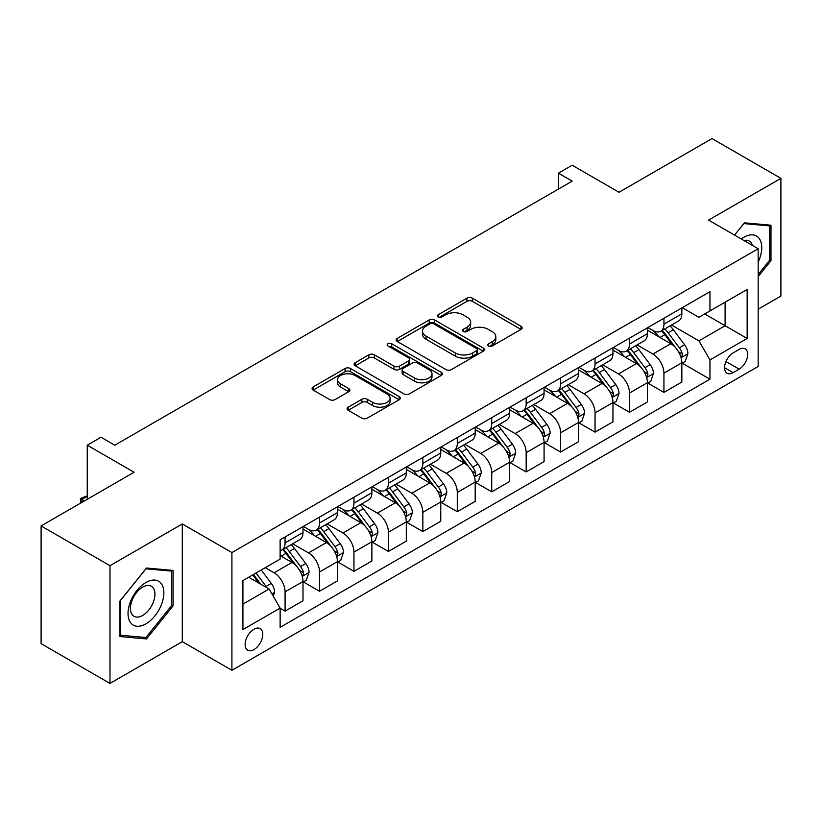 <?xml version="1.0" encoding="UTF-8"?>
<svg xmlns="http://www.w3.org/2000/svg" width="822" height="822" viewBox="0 0 822 822"><rect width="100%" height="100%" fill="white"/><g stroke="black" fill="none" stroke-linecap="round" stroke-linejoin="round"><path stroke-width="1.23" d="M488.504 345.98A2.682 1.541 0 0 0 492.286 345.98L521.025 329.396A3.822 2.209 0 0 0 522.145 327.834A3.822 2.209 0 0 0 521.025 326.272L472.342 298.16A3.822 2.209 0 0 0 466.937 298.16L438.198 314.754A2.682 1.541 0 0 0 437.417 315.843A2.682 1.541 0 0 0 438.198 316.943A2.682 1.541 0 0 0 441.979 316.943L445.699 314.795A12.238 7.069 0 0 1 463.012 314.795L467.071 317.138A12.238 7.069 0 0 1 470.657 322.132A12.238 7.069 0 0 1 467.071 327.125L463.351 329.273A2.682 1.541 0 0 0 462.57 330.372A2.682 1.541 0 0 0 463.351 331.461A2.682 1.541 0 0 0 467.132 331.461L470.852 329.314A12.238 7.069 0 0 1 488.165 329.314L492.224 331.656A12.238 7.069 0 0 1 495.81 336.65A12.238 7.069 0 0 1 492.224 341.654L488.504 343.802A2.682 1.541 0 0 0 487.713 344.891A2.682 1.541 0 0 0 488.504 345.98L488.504 343.802M253.947 649.616A12.474 7.203 120 0 0 262.095 638.622A12.474 7.203 120 0 0 260.184 628.635A12.474 7.203 120 0 0 253.947 629.251A12.474 7.203 120 0 0 245.799 640.246A12.474 7.203 120 0 0 247.71 650.233A12.474 7.203 120 0 0 253.947 649.616M348.209 407.157A3.822 2.209 0 0 0 347.09 408.719A3.822 2.209 0 0 0 348.209 410.27L361.865 418.162A3.822 2.209 0 0 0 367.27 418.162L399.184 399.739A3.822 2.209 0 0 0 400.304 398.177A3.822 2.209 0 0 0 399.184 396.615L350.501 368.503A3.822 2.209 0 0 0 345.096 368.503L313.182 386.936A3.822 2.209 0 0 0 312.062 388.498A3.822 2.209 0 0 0 313.182 390.06L329.684 399.584A3.822 2.209 0 0 0 335.088 399.584L348.744 391.693A3.822 2.209 0 0 0 349.864 390.131A3.822 2.209 0 0 0 348.744 388.57L340.565 383.843A10.234 5.908 0 0 1 337.565 379.672A10.234 5.908 0 0 1 343.884 374.216A10.234 5.908 0 0 1 355.032 375.49L387.08 393.995A10.234 5.908 0 0 1 390.08 398.177A10.234 5.908 0 0 1 383.761 403.633A10.234 5.908 0 0 1 372.613 402.348L367.27 399.266A3.822 2.209 0 0 0 361.865 399.266L348.209 407.157L348.209 410.27M758.172 309.195L780.9 296.064L780.9 178.353L712.016 138.579L619.028 192.266L572.184 165.222L558.405 173.185L572.184 181.138L114.803 445.205L101.024 437.242L87.255 445.205L87.255 499.283M109.984 565.7L109.984 683.421L182.309 641.663L182.309 523.943L109.984 565.7L41.1 525.936L134.089 472.239L87.255 445.205M182.309 523.943L231.907 552.579L758.172 248.737L758.172 366.458L231.907 670.3L231.907 552.579M780.9 178.353L708.574 220.111L758.172 248.737M445.976 369.602A3.822 2.209 0 0 0 451.381 369.602L483.295 351.179A3.822 2.209 0 0 0 484.415 349.617A3.822 2.209 0 0 0 483.295 348.055L434.612 319.943A3.822 2.209 0 0 0 429.207 319.943L397.293 338.366A3.822 2.209 0 0 0 396.173 339.928A3.822 2.209 0 0 0 397.293 341.49L445.976 369.602M389.032 346.565A2.682 1.541 0 0 1 391.745 346.935L391.745 343.76L441.239 372.335A3.822 2.209 0 0 1 442.359 373.897A3.822 2.209 0 0 1 441.239 375.459L409.325 393.882A3.822 2.209 0 0 1 403.921 393.882L355.238 365.769L355.238 362.656A3.822 2.209 0 0 0 354.118 364.218A3.822 2.209 0 0 0 355.238 365.769M355.238 362.656L368.893 354.765A3.822 2.209 0 0 1 374.308 354.765L394.046 366.16A3.822 2.209 0 0 0 399.451 366.16L408.513 360.93A3.822 2.209 0 0 0 409.633 359.368A3.822 2.209 0 0 0 408.513 357.806L387.963 345.949A2.682 1.541 0 0 1 387.172 344.85A2.682 1.541 0 0 1 388.827 343.421A2.682 1.541 0 0 1 391.745 343.76M109.984 683.421L41.1 643.647L41.1 525.936M739.153 349.442L733.09 352.936A12.083 6.977 120 0 0 725.199 363.581A12.083 6.977 120 0 0 727.059 373.26A12.083 6.977 120 0 0 733.09 372.664L739.153 369.16A12.083 6.977 120 0 0 747.044 358.515A12.083 6.977 120 0 0 745.194 348.836A12.083 6.977 120 0 0 739.153 349.442M682.26 307.675L698.926 317.302L709.951 310.942L709.951 291.697L280.127 539.849L280.127 559.104L242.922 580.579L242.922 629.57L280.127 608.095L280.127 627.34L709.951 379.189L709.951 359.933L698.926 340.853L671.533 325.029M709.951 310.942L747.147 289.467L747.147 338.459L709.951 359.933M182.309 641.663L231.907 670.3M558.405 173.185L558.405 189.091M704.711 313.963L725.107 325.738L725.107 302.188L747.147 289.467M698.926 340.853L725.107 325.738L747.147 338.459M242.922 604.119L269.102 589.004L248.717 577.239M280.127 608.259L285.08 611.116L285.08 591.871A15.587 9.001 -120 0 0 274.065 572.78L265.239 567.694M285.08 611.116L302.989 600.779L302.989 581.534A15.587 9.001 -120 0 0 291.974 562.443L280.127 555.6M303.4 581.925L319.522 591.234L319.522 571.989A15.587 9.001 -120 0 0 308.507 552.898L292.673 543.763M319.522 591.234L337.431 580.897L337.431 561.642A15.587 9.001 -120 0 0 326.416 542.561L302.989 529.039M337.842 562.043L353.963 571.352L353.963 552.096A15.587 9.001 -120 0 0 342.949 533.016L327.115 523.871M353.963 571.352L371.873 561.005L371.873 541.76A15.587 9.001 -120 0 0 360.858 522.669L337.431 509.147M372.284 542.16L388.405 551.47L388.405 532.214A15.587 9.001 -120 0 0 377.38 513.123L361.557 503.989M388.405 551.47L406.315 541.123L406.315 521.878A15.587 9.001 -120 0 0 395.3 502.787L371.873 489.265M406.726 522.278L422.847 531.577L422.847 512.332A15.587 9.001 -120 0 0 411.822 493.241L395.999 484.107M422.847 531.577L440.756 521.24L440.756 501.995A15.587 9.001 -120 0 0 429.731 482.904L406.315 469.383M441.167 502.386L457.289 511.695L457.289 492.45A15.587 9.001 -120 0 0 446.264 473.359L430.44 464.225M457.289 511.695L475.198 501.358L475.198 482.103A15.587 9.001 -120 0 0 464.173 463.022L440.756 449.5M475.609 482.504L491.731 491.813L491.731 472.568A15.587 9.001 -120 0 0 480.706 453.477L464.882 444.342M491.731 491.813L509.64 481.476L509.64 462.221A15.587 9.001 -120 0 0 498.615 443.13L475.198 429.608M510.051 462.622L526.172 471.931L526.172 452.675A15.587 9.001 -120 0 0 515.147 433.584L499.324 424.45M526.172 471.931L544.082 461.584L544.082 442.339A15.587 9.001 -120 0 0 533.057 423.248L509.64 409.726M544.493 442.739L560.614 452.038L560.614 432.793A15.587 9.001 -120 0 0 549.589 413.702L533.766 404.568M560.614 452.038L578.524 441.702L578.524 422.457A15.587 9.001 -120 0 0 567.499 403.366L544.082 389.844M578.935 422.847L595.056 432.156L595.056 412.911A15.587 9.001 -120 0 0 584.031 393.82L568.208 384.686M595.056 432.156L612.965 421.82L612.965 402.564A15.587 9.001 -120 0 0 601.94 383.484L578.524 369.962M613.376 402.965L629.498 412.274L629.498 393.029A15.587 9.001 -120 0 0 618.473 373.938L602.649 364.804M629.498 412.274L647.407 401.937L647.407 382.682A15.587 9.001 -120 0 0 636.382 363.591L612.965 350.069M647.818 383.083L663.94 392.392L663.94 373.137A15.587 9.001 -120 0 0 652.915 354.056L637.091 344.911M663.94 392.392L681.849 382.045L681.849 362.8A15.587 9.001 -120 0 0 670.824 343.709L647.407 330.187M647.818 327.567L652.915 330.506A15.587 9.001 -120 0 0 660.713 331.276A15.587 9.001 -120 0 0 663.94 324.145L663.94 318.258M613.376 347.449L618.473 350.388A15.587 9.001 -120 0 0 626.272 351.169A15.587 9.001 -120 0 0 629.498 344.028L629.498 338.14M578.935 367.331L584.031 370.28A15.587 9.001 -120 0 0 591.83 371.051A15.587 9.001 -120 0 0 595.056 363.91L595.056 358.022M544.493 387.213L549.589 390.162A15.587 9.001 -120 0 0 557.388 390.933A15.587 9.001 -120 0 0 560.614 383.802L560.614 377.915M510.051 407.106L515.147 410.044A15.587 9.001 -120 0 0 522.946 410.815A15.587 9.001 -120 0 0 526.172 403.684L526.172 397.797M475.609 426.988L480.706 429.927A15.587 9.001 -120 0 0 488.504 430.697A15.587 9.001 -120 0 0 491.731 423.566L491.731 417.679M441.167 446.87L446.264 449.819A15.587 9.001 -120 0 0 454.063 450.59A15.587 9.001 -120 0 0 457.289 443.448L457.289 437.561M406.726 466.752L411.822 469.701A15.587 9.001 -120 0 0 419.621 470.472A15.587 9.001 -120 0 0 422.847 463.341L422.847 457.453M372.284 486.645L377.38 489.583A15.587 9.001 -120 0 0 385.179 490.354A15.587 9.001 -120 0 0 388.405 483.223L388.405 477.335M337.842 506.527L342.949 509.465A15.587 9.001 -120 0 0 350.737 510.236A15.587 9.001 -120 0 0 353.963 503.105L353.963 497.218M303.4 526.409L308.507 529.347A15.587 9.001 -120 0 0 316.295 530.128A15.587 9.001 -120 0 0 319.522 522.987L319.522 517.1M682.26 363.201L709.951 379.189M660.713 331.276L678.623 320.94A15.587 9.001 -120 0 0 681.849 313.809L681.849 307.921M626.272 351.169L644.181 340.822A15.587 9.001 -120 0 0 647.407 333.691L647.407 327.803M591.83 371.051L609.739 360.704A15.587 9.001 -120 0 0 612.965 353.573L612.965 347.685M557.388 390.933L575.297 380.596A15.587 9.001 -120 0 0 578.524 373.455L578.524 367.568M522.946 410.815L540.855 400.478A15.587 9.001 -120 0 0 544.082 393.337L544.082 387.46M488.504 430.697L506.414 420.361A15.587 9.001 -120 0 0 509.64 413.23L509.64 407.342M454.063 450.59L471.972 440.243A15.587 9.001 -120 0 0 475.198 433.112L475.198 427.224M419.621 470.472L437.53 460.135A15.587 9.001 -120 0 0 440.756 452.994L440.756 447.106M385.179 490.354L403.088 480.017A15.587 9.001 -120 0 0 406.315 472.876L406.315 466.999M350.737 510.236L368.646 499.899A15.587 9.001 -120 0 0 371.873 492.768L371.873 486.881M316.295 530.128L334.205 519.781A15.587 9.001 -120 0 0 337.431 512.651L337.431 506.763M280.127 550.637A15.587 9.001 -120 0 0 281.854 550.01L299.763 539.674A15.587 9.001 -120 0 0 302.989 532.533L302.989 526.645M281.854 550.01A15.587 9.001 -120 0 0 285.08 542.869L285.08 536.992M269.102 589.004L280.127 608.095M758.172 276.603L770.985 260.666L770.985 225.207L744.393 222.834L734.539 235.092M119.899 636.557L146.491 638.93L173.082 605.855L173.082 570.406L146.491 568.033L119.899 601.108L119.899 636.557M769.608 259.865L770.985 260.666M171.706 605.064L173.082 605.855M143.686 637.307L146.491 638.93M489.573 346.36L492.224 344.829A12.238 7.069 0 0 0 495.81 339.835L495.81 336.65M470.657 322.132L470.657 325.317A12.238 7.069 0 0 1 467.071 330.31L464.42 331.841M520.973 329.427L472.342 301.345A3.822 2.209 0 0 0 466.937 301.345L439.267 317.323M483.244 351.2L434.612 323.128A3.822 2.209 0 0 0 429.207 323.128L397.345 341.52M476.534 350.706A2.682 1.541 0 0 0 477.315 349.617A2.682 1.541 0 0 0 476.534 348.518L433.8 323.847A2.682 1.541 0 0 0 430.019 323.847L426.094 326.118A12.238 7.069 0 0 0 422.508 331.112A12.238 7.069 0 0 0 426.094 336.106L455.306 352.967A12.238 7.069 0 0 0 472.609 352.967L476.534 350.706L476.534 353.892A2.682 1.541 0 0 0 477.315 352.792L477.315 349.617M422.508 331.112L422.508 334.297A12.238 7.069 0 0 0 426.094 339.291L426.094 336.106M476.534 353.892L472.609 356.152A12.238 7.069 0 0 1 455.306 356.152L426.094 339.291M355.289 365.8L368.893 357.95L368.893 354.765M409.633 359.368L409.633 362.553A3.822 2.209 0 0 1 408.513 364.115L399.451 369.345A3.822 2.209 0 0 1 394.046 369.345L374.308 357.95A3.822 2.209 0 0 0 368.893 357.95M391.745 346.935L441.188 375.49M414.535 377.997A10.234 5.908 0 0 0 425.683 379.271A10.234 5.908 0 0 0 432.002 373.815A10.234 5.908 0 0 0 429.002 369.643L417.71 363.118A3.822 2.209 0 0 0 412.305 363.118L403.242 368.348A3.822 2.209 0 0 0 402.122 369.91A3.822 2.209 0 0 0 403.242 371.472L414.535 377.997L414.535 381.172A10.234 5.908 0 0 0 425.683 382.456A10.234 5.908 0 0 0 432.002 377L432.002 373.815M402.122 369.91L402.122 373.096A3.822 2.209 0 0 0 403.242 374.657L403.242 371.472M414.535 381.172L403.242 374.657M390.08 398.177L390.08 401.352A10.234 5.908 0 0 1 383.761 406.818A10.234 5.908 0 0 1 372.613 405.534L367.27 402.451A3.822 2.209 0 0 0 361.865 402.451L348.251 410.301M337.565 379.672L337.565 382.857A10.234 5.908 0 0 0 340.565 387.028L340.565 383.843M348.692 391.724L340.565 387.028M399.132 399.769L350.501 371.688A3.822 2.209 0 0 0 345.096 371.688L313.233 390.08M681.849 363.437L685.158 361.526L687.911 353.573A10.326 5.96 -120 0 0 684.613 344.778L673.352 329.756A29.808 17.211 -120 0 0 670.105 325.861M658.905 336.825A29.808 17.211 -120 0 0 652.802 330.444M680.904 357.108L682.106 355.813L682.332 354.015A10.326 5.96 -120 0 0 679.373 347.798L668.122 332.776A29.808 17.211 -120 0 0 664.864 328.882M662.09 330.485A24.742 14.282 60 0 1 666.159 335.099L675.684 347.819M661.556 330.783A29.808 17.211 60 0 1 664.813 334.688L672.293 344.675M647.407 383.319L650.716 381.408L653.469 373.455A10.326 5.96 -120 0 0 650.171 364.67L638.91 349.638A29.808 17.211 -120 0 0 635.663 345.743M624.463 356.717A29.808 17.211 -120 0 0 618.36 350.326M646.462 377L647.664 375.695L647.89 373.897A10.326 5.96 -120 0 0 644.931 367.691L633.68 352.659A29.808 17.211 -120 0 0 630.423 348.764M627.648 350.367A24.742 14.282 60 0 1 631.717 354.981L641.242 367.701M627.114 350.675A29.808 17.211 60 0 1 630.371 354.57L637.851 364.557M612.965 403.201L616.274 401.3L619.028 393.337A10.326 5.96 -120 0 0 615.729 384.552L604.468 369.52A29.808 17.211 -120 0 0 601.221 365.626M590.021 376.599A29.808 17.211 -120 0 0 583.918 370.208M612.02 396.882L613.222 395.588L613.448 393.779A10.326 5.96 -120 0 0 610.489 387.573L599.238 372.541A29.808 17.211 -120 0 0 595.981 368.646M593.207 370.249A24.742 14.282 60 0 1 597.275 374.863L606.8 387.583M592.672 370.558A29.808 17.211 60 0 1 595.929 374.452L603.41 384.439M578.524 423.094L581.832 421.183L584.586 413.23A10.326 5.96 -120 0 0 581.288 404.434L570.026 389.402A29.808 17.211 -120 0 0 566.779 385.508M555.58 396.481A29.808 17.211 -120 0 0 549.476 390.09M577.578 416.764L578.78 415.47L579.007 413.672A10.326 5.96 -120 0 0 576.058 407.455L564.796 392.433A29.808 17.211 -120 0 0 561.539 388.529M558.765 390.131A24.742 14.282 60 0 1 562.834 394.755L572.359 407.465M558.241 390.44A29.808 17.211 60 0 1 561.488 394.334L568.978 404.332M544.082 442.976L547.39 441.065L550.144 433.112A10.326 5.96 -120 0 0 546.846 424.316L535.584 409.294A29.808 17.211 -120 0 0 532.337 405.39M521.138 416.364A29.808 17.211 -120 0 0 515.034 409.983M543.137 436.646L544.339 435.352L544.565 433.554A10.326 5.96 -120 0 0 541.616 427.337L530.354 412.315A29.808 17.211 -120 0 0 527.097 408.421M524.323 410.014A24.742 14.282 60 0 1 528.392 414.637L537.917 427.358M523.799 410.322A29.808 17.211 60 0 1 527.046 414.226L534.536 424.214M758.172 262.105A25.328 14.621 120 0 0 759.353 238.678A25.328 14.621 120 0 0 741.269 238.986M752.366 245.398A17.344 10.008 120 0 0 751.195 242.88A17.344 10.008 120 0 0 749.253 241.072A17.344 10.008 120 0 0 743.941 240.527M743.787 223.584L769.608 225.916L769.608 260.266L758.172 274.497M767.892 224.93L769.608 225.916M734.591 235.133L743.838 223.615M145.936 582.479A25.328 14.621 120 0 0 128.026 613.5A25.328 14.621 120 0 0 145.936 623.847A25.328 14.621 120 0 0 163.845 592.826A25.328 14.621 120 0 0 145.936 582.479M142.679 587.124A17.344 10.008 120 0 0 131.356 602.403A17.344 10.008 120 0 0 134.007 616.294A17.344 10.008 120 0 0 142.679 615.442A17.344 10.008 120 0 0 154.002 600.163A17.344 10.008 120 0 0 151.351 586.261A17.344 10.008 120 0 0 142.679 587.124M171.706 605.465L145.936 637.512L120.176 635.211L120.176 600.861L145.936 568.814L171.706 571.115L171.706 605.465M169.99 570.129L171.706 571.115M509.64 462.858L512.949 460.947L515.702 452.994A10.326 5.96 -120 0 0 512.404 444.199L501.143 429.176A29.808 17.211 -120 0 0 497.896 425.282M486.696 436.256A29.808 17.211 -120 0 0 480.593 429.865M508.695 456.539L509.897 455.234L510.123 453.436A10.326 5.96 -120 0 0 507.174 447.23L495.913 432.197A29.808 17.211 -120 0 0 492.655 428.303M489.881 429.906A24.742 14.282 60 0 1 493.95 434.519L503.475 447.24M489.357 430.214A29.808 17.211 60 0 1 492.604 434.108L500.095 444.096M475.198 482.74L478.507 480.839L481.26 472.876A10.326 5.96 -120 0 0 477.962 464.091L466.701 449.059A29.808 17.211 -120 0 0 463.454 445.164M452.254 456.138A29.808 17.211 -120 0 0 446.151 449.747M474.253 476.421L475.455 475.126L475.681 473.318A10.326 5.96 -120 0 0 472.732 467.112L461.471 452.079A29.808 17.211 -120 0 0 458.214 448.185M455.439 449.788A24.742 14.282 60 0 1 459.508 454.402L469.033 467.122M454.915 450.096A29.808 17.211 60 0 1 458.162 453.991L465.653 463.978M440.756 502.632L444.065 500.721L446.819 492.768A10.326 5.96 -120 0 0 443.52 483.973L432.269 468.941A29.808 17.211 -120 0 0 429.012 465.047M417.812 476.02A29.808 17.211 -120 0 0 411.709 469.629M439.821 496.303L441.013 495.008L441.239 493.21A10.326 5.96 -120 0 0 438.29 486.994L427.029 471.962A29.808 17.211 -120 0 0 423.772 468.067M421.008 469.67A24.742 14.282 60 0 1 425.066 474.294L434.591 487.004M420.474 469.978A29.808 17.211 60 0 1 423.72 473.873L431.211 483.87M406.315 522.515L409.623 520.603L412.377 512.651A10.326 5.96 -120 0 0 409.079 503.855L397.827 488.833A29.808 17.211 -120 0 0 394.57 484.929M383.371 495.902A29.808 17.211 -120 0 0 377.267 489.522M405.38 516.185L406.571 514.891L406.798 513.092A10.326 5.96 -120 0 0 403.849 506.876L392.587 491.854A29.808 17.211 -120 0 0 389.34 487.96M386.566 489.552A24.742 14.282 60 0 1 390.625 494.176L400.15 506.897M386.032 489.861A29.808 17.211 60 0 1 389.279 493.755L396.769 503.752M371.873 542.397L375.181 540.486L377.935 532.533A10.326 5.96 -120 0 0 374.637 523.737L363.386 508.715A29.808 17.211 -120 0 0 360.128 504.821M348.929 515.784A29.808 17.211 -120 0 0 342.825 509.404M370.938 536.078L372.13 534.773L372.356 532.975A10.326 5.96 -120 0 0 369.407 526.768L358.145 511.736A29.808 17.211 -120 0 0 354.899 507.842M352.124 509.445A24.742 14.282 60 0 1 356.183 514.058L365.708 526.779M351.59 509.753A29.808 17.211 60 0 1 354.837 513.647L362.327 523.635M337.431 562.279L340.74 560.378L343.493 552.415A10.326 5.96 -120 0 0 340.195 543.63L328.944 528.597A29.808 17.211 -120 0 0 325.687 524.703M314.487 535.677A29.808 17.211 -120 0 0 308.394 529.286M336.496 555.96L337.698 554.665L337.924 552.857A10.326 5.96 -120 0 0 334.965 546.651L323.704 531.618A29.808 17.211 -120 0 0 320.457 527.724M317.682 529.327A24.742 14.282 60 0 1 321.741 533.94L331.266 546.661M317.148 529.635A29.808 17.211 60 0 1 320.395 533.529L327.886 543.517M302.989 582.171L306.298 580.26L309.051 572.307A10.326 5.96 -120 0 0 305.753 563.512L294.502 548.48A29.808 17.211 -120 0 0 291.245 544.585M302.054 575.842L303.256 574.547L303.482 572.739A10.326 5.96 -120 0 0 300.523 566.533L289.262 551.5A29.808 17.211 -120 0 0 286.015 547.606M283.241 549.209A24.742 14.282 60 0 1 287.299 553.833L296.824 566.543M282.706 549.517A29.808 17.211 60 0 1 285.953 553.412L293.444 563.409M273.233 596.166L274.61 592.189A10.326 5.96 -120 0 0 271.311 583.394L261.273 569.985M267.016 587.802A10.326 5.96 -120 0 0 266.081 586.415L256.032 573.006M253.443 574.496L260.666 584.134M252.724 574.917L258.848 583.086M87.255 496.262L81.881 499.365L84.491 500.875M80.731 503.054L80.361 498.492L87.255 495.8M80.361 498.492L81.881 499.365L81.881 502.386M274.065 572.78L291.974 562.443M308.507 552.898L326.416 542.561M342.949 533.016L360.858 522.669M377.38 513.123L395.3 502.787M411.822 493.241L429.731 482.904M446.264 473.359L464.173 463.022M480.706 453.477L498.615 443.13M515.147 433.584L533.057 423.248M549.589 413.702L567.499 403.366M584.031 393.82L601.94 383.484M618.473 373.938L636.382 363.591M652.915 354.056L670.824 343.709M663.94 324.145L681.849 313.809M663.94 373.137L681.849 362.8M629.498 393.029L647.407 382.682M629.498 344.028L647.407 333.691M595.056 412.911L612.965 402.564M595.056 363.91L612.965 353.573M560.614 432.793L578.524 422.457M560.614 383.802L578.524 373.455M526.172 452.675L544.082 442.339M526.172 403.684L544.082 393.337M491.731 472.568L509.64 462.221M491.731 423.566L509.64 413.23M457.289 492.45L475.198 482.103M457.289 443.448L475.198 433.112M422.847 512.332L440.756 501.995M422.847 463.341L440.756 452.994M388.405 532.214L406.315 521.878M388.405 483.223L406.315 472.876M353.963 552.096L371.873 541.76M353.963 503.105L371.873 492.768M319.522 571.989L337.431 561.642M319.522 522.987L337.431 512.651M285.08 591.871L302.989 581.534M285.08 542.869L302.989 532.533M725.949 361.536L739.153 369.16M724.552 367.732L733.09 372.664M492.224 344.829L492.224 341.654M463.351 331.461L463.351 329.273M467.071 330.31L467.071 327.125M438.198 316.943L438.198 314.754M466.937 301.345L466.937 298.16M472.342 301.345L472.342 298.16M521.025 329.396L521.025 326.272M397.293 341.49L397.293 338.366M429.207 323.128L429.207 319.943M434.612 323.128L434.612 319.943M483.295 351.179L483.295 348.055M455.306 356.152L455.306 352.967M472.609 356.152L472.609 352.967M374.308 357.95L374.308 354.765M394.046 369.345L394.046 366.16M399.451 369.345L399.451 366.16M408.513 364.115L408.513 360.93M441.239 375.459L441.239 372.335M361.865 402.451L361.865 399.266M367.27 402.451L367.27 399.266M372.613 405.534L372.613 402.348M348.744 391.693L348.744 388.57M313.182 390.06L313.182 386.936M345.096 371.688L345.096 368.503M350.501 371.688L350.501 368.503M399.184 399.739L399.184 396.615M681.078 357.683L687.839 353.768M668.122 332.776L673.352 329.756M660.004 337.462L664.813 334.688M679.373 347.798L684.613 344.778M678.561 351.837L682.332 354.015M646.637 377.565L653.398 373.661M633.68 352.659L638.91 349.638M625.563 357.344L630.371 354.57M644.931 367.691L650.171 364.67M644.119 371.719L647.89 373.897M612.195 397.447L618.956 393.543M599.238 372.541L604.468 369.52M591.121 377.226L595.929 374.452M610.489 387.573L615.729 384.552M609.677 391.601L613.448 393.779M577.753 417.329L584.514 413.425M564.796 392.433L570.026 389.402M556.679 397.118L561.488 394.334M576.058 407.455L581.288 404.434M575.236 411.493L579.007 413.672M543.311 437.212L550.072 433.307M530.354 412.315L535.584 409.294M522.237 417.001L527.046 414.226M541.616 427.337L546.846 424.316M540.794 431.375L544.565 433.554M508.869 457.104L515.63 453.199M495.913 432.197L501.143 429.176M487.795 436.883L492.604 434.108M507.174 447.23L512.404 444.199M506.352 451.257L510.123 453.436M474.428 476.986L481.189 473.082M461.471 452.079L466.701 449.059M453.354 456.765L458.162 453.991M472.732 467.112L477.962 464.091M471.91 471.14L475.681 473.318M439.986 496.868L446.747 492.964M427.029 471.962L432.269 468.941M418.912 476.657L423.72 473.873M438.29 486.994L443.52 483.973M437.468 491.022L441.239 493.21M405.544 516.75L412.305 512.846M392.587 491.854L397.827 488.833M384.47 496.539L389.279 493.755M403.849 506.876L409.079 503.855M403.027 510.914L406.798 513.092M371.102 536.643L377.863 532.738M358.145 511.736L363.386 508.715M350.028 516.422L354.837 513.647M369.407 526.768L374.637 523.737M368.585 530.796L372.356 532.975M336.66 556.525L343.421 552.62M323.704 531.618L328.944 528.597M315.586 536.304L320.395 533.529M334.965 546.651L340.195 543.63M334.143 550.678L337.924 552.857M302.219 576.407L308.99 572.502M289.262 551.5L294.502 548.48M281.145 556.196L285.953 553.412M300.523 566.533L305.753 563.512M299.701 570.56L303.482 572.739M271.928 593.895L274.548 592.385M266.081 586.415L271.311 583.394"/></g></svg>
